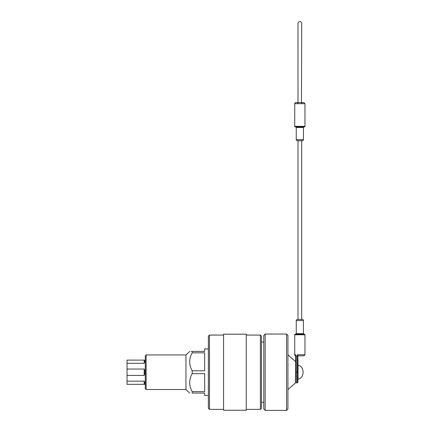 <?xml version="1.0" encoding="UTF-8"?>
<svg xmlns="http://www.w3.org/2000/svg" width="432" height="432" viewBox="0 0 432 432"><rect width="100%" height="100%" fill="white"/><g stroke="black" fill="none" stroke-linecap="round" stroke-linejoin="round"><path stroke-width="0.65" d="M260.372 335.075L261.479 336.182L261.479 408.272L260.372 409.374L260.372 335.075L246.262 335.075M209.471 409.374L208.364 408.272L208.364 336.182L209.471 335.075L209.471 409.374L223.576 409.374M223.576 372.227L223.576 410.26L246.262 410.26L246.262 334.19L223.576 334.19L223.576 372.227M146.124 389.513L145.292 388.687L145.292 355.763L146.124 354.937L146.124 389.513L185.954 389.513L189.648 393.05M146.124 354.937L185.954 354.937L185.954 389.513M191.268 351.4L192.197 351.4C188.86 351.4 188.86 351.4 192.197 351.4L192.197 352.831L204.655 352.831L204.655 370.796L192.197 370.796L192.197 373.653C188.86 379.663 188.86 385.652 192.197 391.619L192.197 393.05C188.86 393.05 188.86 393.05 192.197 393.05C188.86 393.05 188.86 393.05 192.197 393.05L204.655 393.05L204.655 395.491L208.364 395.491M192.197 373.653L204.655 373.653L204.655 391.619L192.197 391.619M208.364 348.959L204.655 348.959L204.655 351.4L192.197 351.4M192.197 370.796C188.86 364.829 188.86 358.841 192.197 352.831M185.954 354.937L189.767 351.4M144.185 372.227L144.185 369.041L145.098 371.801L144.185 375.408L144.185 372.227M145.098 383.913L145.098 384.34L127.035 384.34L127.035 381.154L144.185 381.154L145.098 383.913L145.292 383.438M144.185 384.34L144.185 381.154M144.185 375.408L127.035 375.408L127.035 369.041L144.185 369.041M145.098 372.649L145.292 373.124M145.292 371.326L145.098 371.801M145.098 360.536L144.185 363.296L144.185 360.115L145.098 360.115L145.292 361.012M144.185 363.296L127.035 363.296L127.035 360.115L144.185 360.115M127.035 375.408L127.035 381.154M127.035 363.296L127.035 369.041M286.54 334.049L287.923 335.432L287.923 409.018L286.54 410.4L286.54 334.049L265.183 334.049L265.183 410.4L286.54 410.4M265.183 410.4L263.801 409.018L263.801 335.432L265.183 334.049M287.923 354.796L295.666 361.714L295.666 382.736L287.923 389.653M298.037 379.139L298.037 365.31C301.126 365.839 302.827 368.145 303.14 372.227C302.827 376.304 301.126 378.61 298.037 379.139M298.037 368.491L297.88 355.855L303.858 355.855L297.88 355.855M298.037 375.959L297.88 382.32L297.88 375.959M304.414 126.911L295.283 126.911A0.551 0.551 0 0 1 294.732 126.36L304.965 126.36A0.551 0.551 0 0 1 304.414 126.911L295.283 126.911M303.442 139.639L303.442 127.467A0.551 0.551 0 0 1 303.998 126.911L295.699 126.911A0.551 0.551 0 0 1 296.249 127.467L296.249 139.639L303.442 139.639A1.107 1.107 0 0 1 302.335 140.746L297.356 140.746A1.107 1.107 0 0 1 296.249 139.639M297.329 354.764L297.88 355.666L297.88 372.319L296.222 372.227L296.222 382.876L297.329 382.876L297.329 355.855L297.729 355.855L297.319 354.748L304.965 354.748L304.965 334.773A0.551 0.551 0 0 0 304.414 334.222L295.283 334.222L304.414 334.222M304.965 334.773L294.732 334.773A0.551 0.551 0 0 1 295.283 334.222M296.249 320.555A1.107 1.107 0 0 1 297.356 319.448L302.335 319.448A1.107 1.107 0 0 1 303.442 320.555L296.249 320.555L296.249 333.666A0.551 0.551 0 0 1 295.699 334.222M303.442 320.555L303.442 333.666A0.551 0.551 0 0 0 303.998 334.222M294.732 334.773L294.732 354.748A1.107 1.107 0 0 0 295.666 355.838L295.666 354.748L295.666 355.855L296.222 355.855L296.222 372.227L295.666 372.319M294.732 103.675A1.107 1.107 0 0 1 295.839 102.568L298.237 102.568A1.107 0.443 90 0 0 297.788 103.675L294.732 103.675L294.732 126.36M301.703 102.568L297.994 102.568L297.994 23.452A1.852 1.852 0 0 1 299.846 21.6A1.852 1.852 0 0 1 301.703 23.452L301.46 102.568L301.703 23.452M298.237 102.568L303.858 102.568L304.965 103.675L304.965 126.36M304.965 103.675L297.788 103.675M297.356 140.746L302.335 140.746M297.994 140.746L297.994 319.448L302.335 319.448M297.329 355.855L296.222 355.855M295.666 372.227L295.666 355.855M297.994 319.448L297.356 319.448M301.903 103.675A1.107 0.443 -90 0 0 301.46 102.568M303.442 127.467L296.249 127.467M296.249 333.666L303.442 333.666M294.732 354.748L295.666 354.748M246.262 409.374L260.372 409.374M209.471 335.075L223.576 335.075M261.479 402.376L263.801 402.376M261.479 342.074L263.801 342.074M301.703 140.746L301.703 319.448M296.222 382.876L295.666 382.32M297.329 382.876L297.88 382.32M304.965 354.748L303.858 355.855"/></g></svg>

